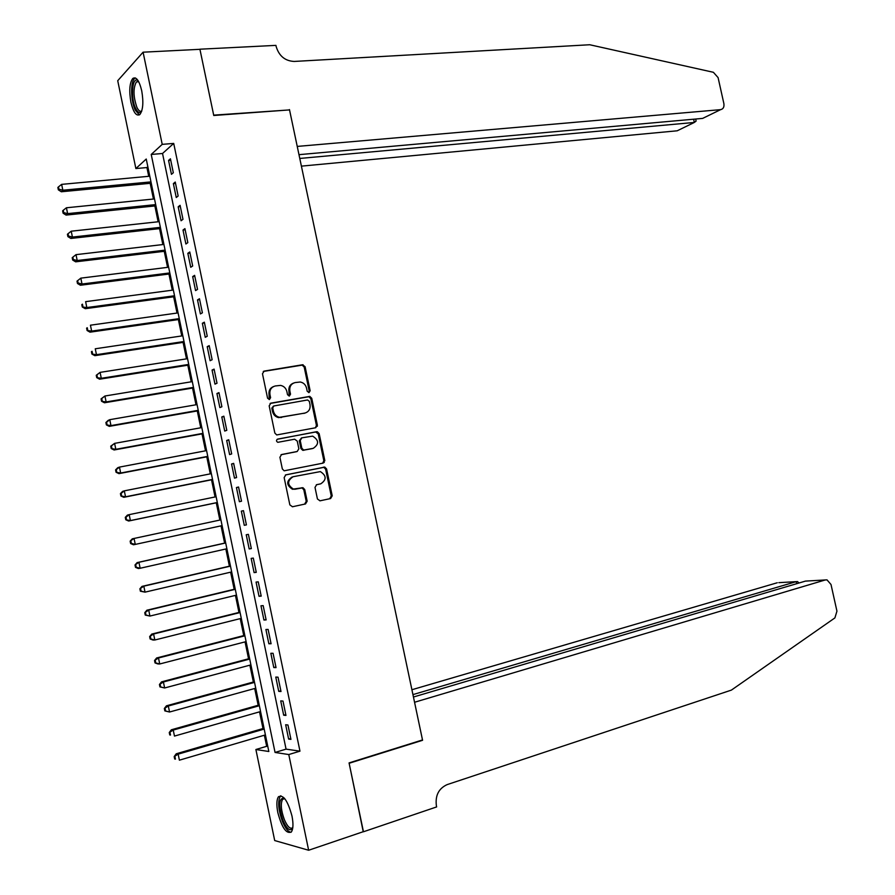 <?xml version="1.0" encoding="UTF-8"?>
<svg xmlns="http://www.w3.org/2000/svg" width="895" height="895" viewBox="0 0 895 895"><rect width="100%" height="100%" fill="white"/><g stroke="black" fill="none" stroke-linecap="round" stroke-linejoin="round"><path stroke-width="1.34" d="M309.021 392.592L310.151 390.746L305.094 366.681L302.521 364.768L264.148 371.101L262.47 373.752L267.571 398.197L269.417 399.539L270.592 397.671L269.932 394.505C269.417 389.974 271.207 387.132 275.28 385.969L280.549 385.398C283.849 386.069 285.964 388.128 286.87 391.562L287.53 394.706L289.353 396.037L290.517 394.18L289.857 391.048C289.342 386.539 291.099 383.72 295.115 382.579L300.261 382.008C303.539 382.668 305.642 384.716 306.56 388.139L307.209 391.26L309.021 392.592M308.764 392.614L309.234 391.093L304.188 367.051L302.186 365.126L263.264 371.47M269.205 399.562L269.048 394.852L269.932 394.505M289.119 396.06L288.951 391.395L289.857 391.048M277.83 812.626C276.365 804.941 276.577 799.649 278.479 796.751C283.301 794.29 287.798 800.723 291.994 816.061C293.459 823.758 293.247 829.038 291.367 831.925C286.467 834.319 281.947 827.886 277.83 812.626M130.894 102.187C128.958 90.82 129.574 82.922 132.762 78.48C136.219 76.377 139.206 80.472 141.723 90.775C143.659 102.209 143.043 110.107 139.888 114.482C136.387 116.585 133.389 112.49 130.894 102.187M317.434 498.985L320.018 500.82L330.613 498.549L332.224 495.819L326.574 468.935L324.795 467.089L285.818 474.853L284.151 477.606L289.857 504.892L292.486 506.749L305.519 503.941L307.164 501.189L304.736 489.576L302.98 487.719L293.359 489.05C287.161 484.889 287.071 480.783 293.09 476.733L320.365 471.598C326.574 475.659 326.709 479.731 320.79 483.815L316.64 484.687L315.006 487.417L317.434 498.985M143.088 52.19L199.932 49.314L213.76 115.489L289.532 109.906L422.507 739.941L349.061 762.909L363.426 831.645L308.641 850.25L274.698 840.55L255.892 749.518L268.836 751.498L146.243 159.03L135.872 168.551L117.726 80.707L143.088 52.19L162.219 144.363L151.221 154.455L275.056 752.449L288.783 754.552L308.641 850.25M173.708 143.413L162.532 153.492L286.064 749.137L299.97 751.162L173.708 143.413L162.219 144.363M299.97 751.162L288.783 754.552M315.745 427.732L317.356 425.058L311.74 398.286L309.804 396.384L270.849 403.164L269.171 405.849L274.843 433.046L276.723 434.948L315.745 427.732M319.146 433.583L324.784 460.41L323.173 463.107L284.14 470.804L282.339 468.935L279.911 457.267L281.578 454.537L297.207 451.483L298.852 448.775L297.241 441.101L294.634 439.21L277.808 442.32C276.119 441.246 276.074 440.172 277.685 439.098L317.289 431.703L319.146 433.583L318.217 433.862L323.833 460.656L324.784 460.41M316.472 426.065L317.389 425.886M173.317 172.735L170.43 158.795L168.562 160.429L171.448 174.335L173.317 172.735M178.15 196.005L175.252 182.043L173.373 183.609L176.259 197.526L178.15 196.005M182.983 219.309L180.085 205.324L178.183 206.812L181.081 220.752L182.983 219.309M187.827 242.634L184.918 228.639L183.005 230.049L185.903 243.999L187.827 242.634M192.682 265.994L189.774 251.976L187.838 253.307L190.736 267.281L192.682 265.994M197.538 289.387L194.618 275.347L192.671 276.6L195.569 290.595L197.538 289.387M202.393 312.803L199.473 298.751L197.504 299.926L200.413 313.932L202.393 312.803M207.26 336.251L204.34 322.178L202.348 323.274L205.257 337.303L207.26 336.251M212.137 359.723L209.206 345.638L207.204 346.656L210.112 360.696L212.137 359.723M217.015 383.228L214.084 369.12L212.059 370.06L214.979 384.123L217.015 383.228M221.893 406.766L218.962 392.636L216.926 393.509L219.846 407.583L221.893 406.766M226.793 430.327L223.851 416.186L221.792 416.969L224.723 431.066L226.793 430.327M231.682 453.922L228.751 439.758L226.67 440.474L229.601 454.582L231.682 453.922M236.593 477.55L233.651 463.364L231.559 464.002L234.49 478.131L236.593 477.55M241.505 501.2L238.551 487.003L236.437 487.551L239.379 501.703L241.505 501.2M246.416 524.884L243.462 510.665L241.337 511.134L244.279 525.309L246.416 524.884L244.279 525.309M251.338 548.59L248.385 534.36L246.237 534.751L249.179 548.937L251.338 548.59M256.272 572.341L253.307 558.088L251.148 558.402L254.09 572.599L256.272 572.341M261.206 596.115L258.241 581.84L256.059 582.074L259.013 596.294L261.206 596.115M266.139 619.911L263.175 605.624L260.971 605.781L263.935 620.022L266.139 619.911M271.084 643.751L268.12 629.442L265.904 629.509L268.858 643.774L271.084 643.751M276.04 667.614L273.065 653.283L270.838 653.283L273.792 667.547L276.04 667.614M281.008 691.499L278.021 677.168L275.772 677.079L278.737 691.365L281.008 691.499M285.964 715.429L282.988 701.065L280.717 700.897L283.681 715.206L285.964 715.429M324.829 460.735L323.878 460.925M285.662 724.749L288.637 739.08L290.942 739.382L287.955 725.006L285.662 724.749M147.832 166.738L146.925 167.555L148.727 176.304M150.181 183.318L153.437 199.026M154.869 205.962L158.135 221.781M159.556 228.628L162.845 244.559M164.255 251.316L167.566 267.359M168.954 274.038L172.287 290.193M173.652 296.793L177.02 313.049M178.373 319.571L181.763 335.938M183.083 342.371L186.496 358.861M187.816 365.205L191.25 381.796M192.548 388.072L195.994 404.775M197.28 410.962L200.76 427.776M202.024 433.874L205.526 450.8M206.767 456.819L210.291 473.858M211.522 479.787L215.069 496.949M216.277 502.789L219.857 520.062M221.043 525.846L224.623 543.108M225.842 548.993L229.4 566.188M230.63 572.173L234.177 589.302M235.43 595.376L238.965 612.437M240.24 618.613L243.753 635.595M245.051 641.883L248.553 658.787M249.873 665.175L253.363 682.012M254.695 688.501L258.174 705.26M259.528 711.849L262.985 728.541M264.372 735.231L266.665 746.307L267.795 746.475M266.665 746.307L255.892 749.518M146.925 167.555L135.872 168.551M162.532 153.492L151.221 154.455M286.064 749.137L275.056 752.449M168.562 160.429L170.721 160.239M173.373 183.609L175.532 183.397M178.183 206.812L180.342 206.588M183.005 230.049L185.164 229.802M187.838 253.307L189.986 253.05M192.671 276.6L194.819 276.331M197.504 299.926L199.663 299.635M202.348 323.274L204.507 322.961M207.204 346.656L209.352 346.331M212.059 370.06L214.207 369.713M216.926 393.509L219.074 393.14M221.792 416.969L223.94 416.589M226.67 440.474L228.807 440.071M231.559 464.002L233.696 463.576M236.437 487.551L238.573 487.115M241.337 511.134L243.474 510.687M249.179 548.937L251.305 548.456M254.09 572.599L256.216 572.095M259.013 596.294L261.127 595.779M263.935 620.022L266.05 619.485M268.858 643.774L270.984 643.214M273.792 667.547L275.917 666.976M278.737 691.365L280.851 690.772M283.681 715.206L285.796 714.602M288.637 739.08L290.752 738.453M293.437 383.116C289.913 384.548 288.414 387.3 288.951 391.395M273.546 386.528C270.01 387.994 268.511 390.768 269.048 394.852M315.443 427.788L316.427 425.36L310.811 398.622L308.876 396.72L270.066 403.477M309.323 401.307L307.522 399.975L273.892 405.961L272.718 407.84L273.411 411.174C274.295 414.542 276.342 416.578 279.553 417.305L304.803 413.098C308.797 411.901 310.531 409.071 310.017 404.596L309.323 401.307M273.422 406.14L271.834 408.165L272.718 407.84M305.251 412.998L278.658 417.618C275.459 416.891 273.411 414.855 272.527 411.499L271.834 408.165M322.67 463.207L323.833 460.656M281.019 454.738L296.637 451.651M277.159 439.311L316.573 431.703M313.239 448.339C319.224 444.222 319.023 440.15 312.623 436.133L301.861 437.834L300.217 440.519L301.828 448.194L303.662 450.073L313.194 448.35M301.447 437.957L299.299 440.799L300.217 440.519M312.31 448.608L302.734 450.33L300.91 448.462L299.299 440.799M318.217 433.862L315.644 431.994M320.108 483.982L316.338 484.777M292.184 476.968C286.165 481.007 286.243 485.112 292.452 489.263L295.674 489.073M292.363 506.771L304.591 504.142L306.235 501.39L303.808 489.789L302.051 487.943L294.757 489.285M319.907 500.842L329.662 498.75L331.262 496.02L325.623 469.181L323.845 467.335L285.382 474.988M149.801 176.203L61.643 184.37L62.829 190.221L61.319 191.765L151.244 183.218M58.936 189.225L58.466 186.887L57.862 187.502L58.343 189.841L58.936 189.225L62.829 190.221L150.975 181.886M58.466 186.887L61.643 184.37M61.319 191.765L58.343 189.841M141.567 111.539C139.687 113.609 137.707 112.546 135.615 108.34C130.234 97.667 132.359 74.956 138.3 80.998L138.3 80.998M138.591 81.512L136.398 81.904C133.064 88.146 133.243 96.638 136.924 107.378C138.546 110.711 140.146 111.92 141.746 111.002M135.391 77.943L134.597 78.491C130.368 81.915 130.804 101.09 135.257 110.085L139.351 114.907M292.732 828.155C290.148 831.735 286.903 829.162 282.965 820.446C278.345 805.813 278.703 798.329 284.028 797.982L284.341 798.161M284.688 798.564L282.574 799.336C280.437 803.598 281.019 810.355 284.33 819.596C287.508 826.812 290.327 829.486 292.799 827.618M280.84 795.744L280.269 796.315C277.618 801.584 278.345 809.964 282.44 821.431C285.304 828.233 288.179 831.858 291.043 832.283M301.402 166.134L677.213 130.793L694.33 122.447L693.614 119.203M299.78 158.449L694.33 122.447L696.12 121.071L695.661 119.024M289.465 109.57L297.241 146.422L720.598 109.649C723.272 109.056 724.357 107.02 723.865 103.54L718.081 77.585L713.382 72.294L589.738 44.75L294.198 61.442C285.102 60.994 279.095 56.049 276.175 46.607L275.917 45.377L199.909 49.203L213.692 115.142L288.995 109.951M298.986 154.667L702.653 118.397L720.598 109.649M695.974 120.445L696.12 121.071M363.236 831.712L349.139 763.267L422.574 740.288L414.553 702.262L825.302 579.949L805.422 581.112L413.445 697.015M825.302 579.949L827.025 579.882L831.007 584.502L836.948 611.173L834.89 617.919L731.405 690.101L447.12 784.624C438.74 788.45 435.16 795.454 436.368 805.634L436.637 806.921L363.459 831.768M421.702 740.199L422.574 740.288M412.942 694.609L796.203 581.649L778.818 582.656M411.913 689.732L777.263 582.757M798.508 582.444L798.653 583.115L797.624 581.593L796.203 581.649L796.662 583.697M807.245 581L805.422 581.112M154.499 198.925L66.42 207.774L67.617 213.625L66.085 215.091L155.931 205.85M63.724 212.63L63.243 210.28L62.639 210.873L63.12 213.211L63.724 212.63L67.617 213.625L155.674 204.608M63.243 210.28L66.42 207.774M66.085 215.091L63.12 213.211M159.198 221.658L71.22 231.201L72.417 237.063L70.862 238.45L160.619 228.505M68.512 236.056L68.031 233.718L67.416 234.277L67.897 236.616L68.512 236.056L72.417 237.063L160.373 227.352M68.031 233.718L71.22 231.201M70.862 238.45L67.897 236.616M163.908 244.436L76.008 254.65L77.216 260.523L75.65 261.832L165.306 251.193M73.312 259.516L72.831 257.178L72.204 257.704L72.685 260.042L73.312 259.516L77.216 260.523L165.094 250.13M72.831 257.178L76.008 254.65M75.65 261.832L72.685 260.042M168.629 267.225L80.818 278.144L82.016 284.017L80.438 285.248L170.016 273.904M78.111 283.01L77.63 280.661L77.004 281.164L77.485 283.502L78.111 283.01L82.016 284.017L169.804 272.93M77.63 280.661L80.818 278.144M80.438 285.248L77.485 283.502M173.35 290.047L85.629 301.66L86.826 307.544L85.226 308.697L174.715 296.648M82.922 306.537L82.441 304.177L81.803 304.647L82.284 306.996L86.826 307.544L174.536 295.764M81.803 304.647L82.441 304.177M85.226 308.697L82.284 306.996M178.083 312.903L90.44 325.198L91.648 331.094L90.026 332.168L179.425 319.414M87.732 330.087L87.251 327.727L86.614 328.163L87.095 330.512L91.648 331.094L179.268 318.62M86.614 328.163L87.251 327.727M90.026 332.168L87.095 330.512M182.815 335.782L95.262 348.781L96.47 354.677L94.836 355.673L184.146 342.214M92.554 353.67L92.073 351.31L91.424 351.713L91.905 354.062L96.47 354.677L184.001 341.51M91.424 351.713L92.073 351.31M94.836 355.673L91.905 354.062M187.558 358.694L100.083 372.376L101.292 378.283L99.647 379.2L188.867 365.037M97.376 377.276L96.895 374.915L96.246 375.285L96.727 377.645L101.292 378.283L188.744 364.422M96.246 375.285L100.083 372.376L96.895 374.915M99.647 379.2L96.727 377.645M192.302 381.628L104.916 396.015L106.136 401.933L104.458 402.772L193.6 387.893M102.209 400.915L101.728 398.555L101.068 398.89L101.549 401.251L106.136 401.933L193.488 387.367M101.068 398.89L104.916 396.015L101.728 398.555M104.458 402.772L101.549 401.251M197.057 404.596L109.761 419.677L110.969 425.606L109.279 426.356L198.332 410.771M107.053 424.588L106.572 422.216L105.901 422.529L106.382 424.89L110.969 425.606L198.242 410.335M105.901 422.529L108.082 420.46L109.761 419.677L106.572 422.216M109.279 426.356L106.382 424.89M201.811 427.586L114.605 443.372L115.824 449.301L114.112 449.984L203.076 433.683M111.897 448.283L111.416 445.911L110.734 446.191L111.215 448.563L115.824 449.301L202.997 433.337M110.734 446.191L114.605 443.372L111.416 445.911M114.112 449.984L111.215 448.563M317.311 426.266L316.427 426.4M206.577 450.61L119.46 467.1L120.668 473.03L118.945 473.634L207.819 456.618M116.742 472.012L116.26 469.64L115.578 469.886L116.059 472.258L120.668 473.03L207.763 456.361M115.578 469.886L117.737 467.716L119.46 467.1L116.26 469.64M118.945 473.634L116.059 472.258M211.343 473.656L124.316 490.852L125.535 496.792L123.79 497.318L212.574 479.586M121.608 495.774L121.116 493.402L120.422 493.615L120.914 495.987L125.535 496.792L212.54 479.418M120.422 493.615L122.581 491.389L124.316 490.852L121.116 493.402M123.79 497.318L120.914 495.987M216.12 496.736L129.182 514.636L130.401 520.588L128.645 521.024L217.328 502.576M126.463 519.57L125.982 517.187L125.278 517.366L125.77 519.749L130.401 520.588L217.317 502.509M125.278 517.366L127.426 515.095L129.182 514.636L125.982 517.187M128.645 521.024L125.77 519.749M220.897 519.838L134.049 538.454L135.268 544.406L222.094 525.622M130.144 541.151L132.281 538.835L134.049 538.454L130.144 541.151L130.625 543.533L131.33 543.388L130.849 541.005M131.33 543.388L135.268 544.406L133.5 544.775L130.625 543.533M225.663 542.885L137.136 562.597L138.926 562.295L140.146 568.258L226.882 548.758M225.685 542.974L138.926 562.295L135.011 564.969L135.503 567.352L136.208 567.24L135.727 564.857M136.208 567.24L140.146 568.258L138.356 568.538L135.503 567.352M135.011 564.969L137.136 562.597M230.44 565.953L142.003 586.393L143.815 586.169L145.035 592.143L231.682 571.927M230.485 566.132L143.815 586.169L139.888 588.809L140.37 591.203L141.097 591.114L140.605 588.731M141.097 591.114L145.035 592.143L140.37 591.203M139.888 588.809L142.003 586.393M235.217 589.044L146.881 610.211L148.704 610.077L149.924 616.062L236.481 595.13M235.284 589.324L148.704 610.077L144.766 612.695L145.258 615.078L145.986 615.033L145.493 612.639M145.986 615.033L149.924 616.062L145.258 615.078M144.766 612.695L146.881 610.211M240.005 612.18L151.758 634.074L153.593 634.007L154.824 640.003L241.281 618.356M240.084 612.549L153.593 634.007L149.655 636.591L150.136 638.985L150.875 638.974L150.382 636.58M150.875 638.974L154.824 640.003L152.978 640.037L150.136 638.985M149.655 636.591L151.758 634.074M244.794 635.327L156.636 657.959L158.493 657.982L159.724 663.978L246.103 641.614M244.894 635.797L158.493 657.982L154.544 660.532L155.036 662.926L155.775 662.949L155.282 660.544M155.775 662.949L159.724 663.978L157.856 663.933L155.036 662.926M154.544 660.532L156.636 657.959M249.593 658.519L161.525 681.867L163.405 681.979L164.635 687.975L250.913 664.895M249.716 659.067L163.405 681.979L159.444 684.496L159.936 686.901L160.686 686.946L160.194 684.541M160.686 686.946L164.635 687.975L159.936 686.901M159.444 684.496L161.525 681.867M254.404 681.733L166.425 705.819L168.316 705.998L169.547 712.017L255.735 688.21M254.538 682.382L168.316 705.998L164.344 708.493L164.837 710.899L165.597 710.977L165.105 708.572M165.597 710.977L169.547 712.017L164.837 710.899M164.344 708.493L166.425 705.819M259.203 704.969L171.325 729.794L173.238 730.063L174.469 736.082L260.568 711.547M259.36 705.707L173.238 730.063L169.256 732.524L169.748 734.929L170.509 735.041L170.016 732.636M170.509 735.041L169.748 734.929M169.256 732.524L171.325 729.794M264.025 728.239L176.237 753.791L178.161 754.149L179.392 760.179L265.401 734.918M264.193 729.078L178.161 754.149L174.178 756.577L174.67 758.994L175.442 759.139L174.95 756.722M175.442 759.139L174.67 758.994M174.178 756.577L176.237 753.791M309.234 391.093L310.151 390.746M269.708 398.006L270.592 397.671M289.611 394.527L290.517 394.18M324.247 462.491L323.923 460.914M263.275 371.47L264.148 371.101M301.604 365.138L302.521 364.768M304.188 367.051L305.094 366.681M270.156 403.421L270.849 403.164M308.238 396.72L309.167 396.384M310.811 398.622L311.74 398.286M316.427 425.36L317.356 425.058M272.527 411.499L273.411 411.174M280.94 417.596L281.835 417.283M303.886 413.412L304.803 413.098M296.29 451.751L297.207 451.483M300.91 448.462L301.828 448.194M303.506 450.33L304.423 450.062M319.851 484.038L320.79 483.815M301.201 487.932L302.13 487.719M303.808 489.789L304.736 489.576M306.235 501.39L307.164 501.189M304.591 504.142L305.519 503.941M323.061 467.335L324.001 467.089M325.623 469.181L326.574 468.935M331.262 496.02L332.224 495.819M329.662 498.75L330.613 498.549M302.186 365.126L303.092 364.757M308.876 396.72L309.804 396.384M278.658 417.618L279.553 417.305M302.734 450.33L303.662 450.073M316.36 431.994L317.289 431.703M292.452 489.263L293.359 489.05M302.051 487.943L302.98 487.719M323.845 467.335L324.795 467.089M138.725 81.758L136.398 81.904M284.744 798.642L282.574 799.336"/></g></svg>
